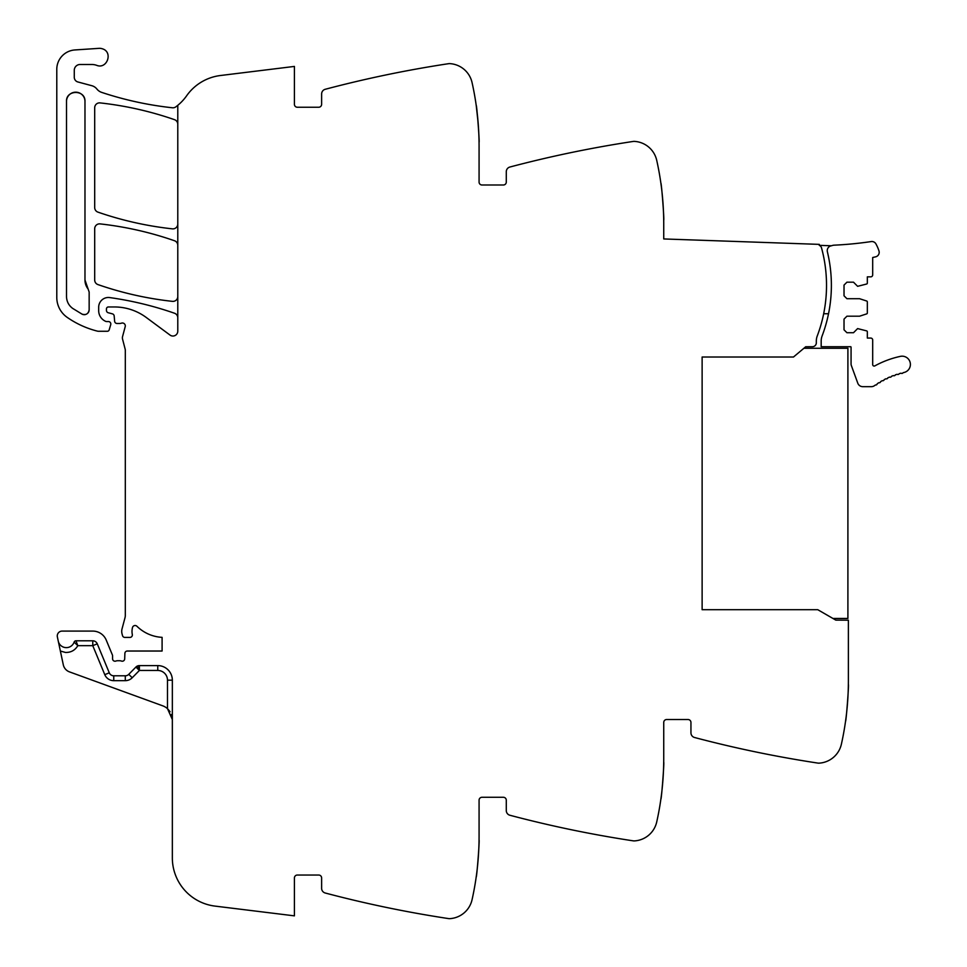 <?xml version="1.0" encoding="UTF-8"?>
<svg xmlns="http://www.w3.org/2000/svg" width="967" height="967" viewBox="0 0 967 967"><rect width="100%" height="100%" fill="white"/><g stroke="black" fill="none" stroke-linecap="round" stroke-linejoin="round"><path stroke-width="1.45" d="M172.344 680.176L167.484 680.176A9.718 9.718 0 0 0 157.766 670.457L139.393 670.457L139.393 665.598L157.766 665.598A14.578 14.578 0 0 1 172.344 680.176A14.578 14.578 0 0 0 157.766 665.598A14.578 14.578 0 0 1 172.344 680.176L172.344 857.874A48.592 48.592 0 0 0 215.012 906.103L294.415 915.858L294.415 877.951A2.913 2.913 0 0 1 297.328 875.038L318.711 875.038A2.913 2.913 0 0 1 321.624 877.951L321.624 888.31A4.859 4.859 0 0 0 325.25 893.012A1166.262 1166.262 0 0 0 445.775 918.167A1166.262 1166.262 0 0 0 448.579 918.59A5.826 5.826 0 0 0 449.8 918.65A24.296 24.296 0 0 0 472.065 899.685A291.563 291.563 0 0 0 479.076 836.165L479.076 800.205A2.913 2.913 0 0 1 481.989 797.279L503.372 797.279A2.913 2.913 0 0 1 506.285 800.205L506.285 810.564A4.859 4.859 0 0 0 509.899 815.254A1166.262 1166.262 0 0 0 630.436 840.42A1166.262 1166.262 0 0 0 633.24 840.843A5.826 5.826 0 0 0 634.461 840.903A24.296 24.296 0 0 0 656.726 821.938A291.563 291.563 0 0 0 663.737 758.406L663.737 722.446A2.913 2.913 0 0 1 666.65 719.533L688.033 719.533A2.913 2.913 0 0 1 690.946 722.446L690.946 732.805A4.859 4.859 0 0 0 694.56 737.507A1166.262 1166.262 0 0 0 815.096 762.661A1166.262 1166.262 0 0 0 817.901 763.096A5.826 5.826 0 0 0 819.109 763.144A24.296 24.296 0 0 0 841.387 744.191A291.563 291.563 0 0 0 848.385 680.659L848.385 620.198L835.826 620.125L817.78 609.706L702.127 609.706L702.127 357.016L793.484 357.016L805.704 346.754L803.903 348.277L847.902 348.277L847.902 618.457L832.925 618.457M177.783 317.829A4.859 4.859 0 0 0 174.531 313.248A340.166 340.166 0 0 0 109.742 297.582A9.718 9.718 0 0 0 98.682 307.216L98.682 310.661A11.664 11.664 0 0 0 105.657 321.346A2.43 2.43 0 0 0 106.636 321.552L108.401 321.552A2.43 2.43 0 0 1 110.721 324.67L109.186 329.868A1.946 1.946 0 0 1 107.325 331.27L98.501 331.27A4.859 4.859 0 0 1 97.316 331.113A92.324 92.324 0 0 1 67.207 317.381A24.296 24.296 0 0 1 56.787 297.437L56.787 69.346A19.437 19.437 0 0 1 74.942 49.946L98.972 48.35A8.751 8.751 0 0 1 102.478 48.834C113.284 52.097 107.083 69.6 96.627 65.321A14.578 14.578 0 0 0 91.756 64.487L80.116 64.487A5.826 5.826 0 0 0 74.278 70.313L74.278 77.275A4.859 4.859 0 0 0 77.88 81.965L91.805 85.7A9.718 9.718 0 0 1 96.905 89.049A10.202 10.202 0 0 0 101.68 92.385A340.166 340.166 0 0 0 172.404 107.772A4.859 4.859 0 0 0 175.825 106.854A48.592 48.592 0 0 0 186.655 95.757A48.592 48.592 0 0 1 220.464 75.511L294.415 66.421L294.415 104.327A2.913 2.913 0 0 0 297.328 107.24L318.711 107.24A2.913 2.913 0 0 0 321.624 104.327L321.624 93.968A4.859 4.859 0 0 1 325.25 89.278A1166.262 1166.262 0 0 1 445.775 64.112A1166.262 1166.262 0 0 1 448.579 63.689A5.826 5.826 0 0 1 449.8 63.629A24.296 24.296 0 0 1 472.065 82.594A291.563 291.563 0 0 1 479.076 146.126L479.076 182.086A2.913 2.913 0 0 0 481.989 184.999L503.372 184.999A2.913 2.913 0 0 0 506.285 182.086L506.285 171.727A4.859 4.859 0 0 1 509.899 167.025A1166.262 1166.262 0 0 1 633.24 141.436A5.826 5.826 0 0 1 634.461 141.387A24.296 24.296 0 0 1 656.726 160.341A291.563 291.563 0 0 1 663.737 223.873L663.737 238.946L819.303 244.373L819.267 245.34A3.941 3.941 0 0 1 821.539 247.927A142.862 142.862 0 0 1 817.26 335.936A14.578 14.578 0 0 0 816.317 341.109L816.317 342.838A3.892 3.892 0 0 1 812.473 346.718L805.704 346.754M663.664 217.418L663.713 220.017C664.426 221.092 661.428 182.001 660.884 183.186L661.464 187.598M479.003 139.671L479.052 142.258C479.765 143.346 476.767 104.255 476.223 105.439L478.182 123.329M177.783 105.306L177.783 331.173A4.859 4.859 0 0 1 170.035 335.078L146.222 317.454A53.451 53.451 0 0 0 114.432 306.962L108.401 306.962A1.946 1.946 0 0 0 106.455 308.908L106.455 310.395A2.43 2.43 0 0 0 108.256 312.752L112.39 313.852A2.43 2.43 0 0 1 114.179 315.991L114.638 321.274A2.43 2.43 0 0 0 117.067 323.486L119.69 323.486A4.859 4.859 0 0 0 121.371 323.183A2.913 2.913 0 0 1 125.202 326.677L122.555 336.589A4.859 4.859 0 0 0 122.543 339.066L125.154 349.135A4.859 4.859 0 0 1 125.311 350.344L125.311 615.363A9.718 9.718 0 0 1 124.973 617.877L122.047 628.828A9.718 9.718 0 0 0 122.047 633.856L122.519 635.609A2.43 2.43 0 0 0 124.864 637.41L129.929 637.41A2.43 2.43 0 0 0 132.31 634.509A15.545 15.545 0 0 1 132.503 627.523A2.671 2.671 0 0 1 136.951 626.278A38.873 38.873 0 0 0 162.093 637.35L162.093 651.021L127.318 651.021A2.43 2.43 0 0 0 124.888 653.366L124.695 658.878A2.43 2.43 0 0 1 121.395 661.053A4.859 4.859 0 0 0 119.642 660.739L117.623 660.739A4.859 4.859 0 0 0 115.883 661.053A2.43 2.43 0 0 1 112.571 658.793L112.571 655.868A2.43 2.43 0 0 0 112.39 654.949L106.237 640.094A14.578 14.578 0 0 0 92.772 631.088L62.13 631.088A4.859 4.859 0 0 0 57.379 636.963L58.25 641.073A8.256 8.256 0 0 0 74.121 642.112L77.831 645.666L74.121 642.112A1.946 1.946 0 0 1 75.958 640.807L92.772 640.807A4.859 4.859 0 0 1 97.256 643.817L109.271 672.802A4.859 4.859 0 0 0 113.755 675.8L125.287 675.8A4.859 4.859 0 0 0 128.756 674.35L132.225 677.746L139.393 670.457L137.519 665.973M97.256 643.817L92.772 645.666L77.831 645.666C75.027 650.32 70.905 652.58 65.478 652.447L60.377 651.045L63.29 664.776A9.718 9.718 0 0 0 69.479 671.884L162.758 705.837A14.578 14.578 0 0 1 167.484 708.666L172.344 719.533L171.461 714.54M60.377 651.045L58.25 641.073M479.052 840.021C479.765 838.945 476.767 878.024 476.223 876.851C476.767 878.024 479.765 838.945 479.052 840.021M661.464 794.681L660.884 799.093C661.428 800.277 664.426 761.186 663.713 762.274L663.664 764.861M846.125 716.934L845.533 721.346C846.089 722.518 849.086 683.439 848.361 684.515L848.325 687.114M177.783 245.352A4.859 4.859 0 0 0 174.531 240.759A340.166 340.166 0 0 0 100.084 223.897A4.859 4.859 0 0 0 94.693 228.732L94.693 279.995A4.859 4.859 0 0 0 97.957 284.588A340.166 340.166 0 0 0 172.404 301.353A4.859 4.859 0 0 0 177.783 296.518M177.783 124.247A4.859 4.859 0 0 0 174.519 119.666A340.166 340.166 0 0 0 100.084 102.901A4.859 4.859 0 0 0 94.693 107.736L94.693 207.542A4.859 4.859 0 0 0 97.957 212.136A340.166 340.166 0 0 0 172.404 228.853A4.859 4.859 0 0 0 177.783 224.018M84.975 279.995L84.975 101.414C85.543 89.508 65.937 89.508 66.505 101.414L66.505 296.494C66.638 301.45 68.681 305.415 72.658 308.388L82.038 314.13C86.003 315.327 88.384 313.888 89.157 309.815L89.157 292.034L84.975 279.995A14.578 14.578 0 0 0 88.106 289.024M76.006 640.916L77.831 645.666M167.533 708.714L170.083 711.736M139.393 665.598A4.859 4.859 0 0 0 135.924 667.049L128.756 674.35M82.038 314.13A4.859 4.859 0 0 0 85.41 314.553M87.961 313.006A4.859 4.859 0 0 0 89.157 309.815M84.975 101.414A9.235 9.235 0 0 0 75.74 92.179A9.235 9.235 0 0 0 66.505 101.414M831.499 245.775A8.292 8.292 0 0 1 834.231 245.171A369.648 369.648 0 0 0 871.219 241.569A4.605 4.605 0 0 1 875.921 243.889A38.656 38.656 0 0 1 878.979 250.961A4.605 4.605 0 0 1 875.618 256.835L872.693 257.512L872.693 274.894A1.946 1.946 0 0 1 870.747 276.84L867.339 276.84L867.339 283.077A0.967 0.967 0 0 1 866.674 284.008L857.62 286.317L853.498 282.183L846.935 282.183L844.022 285.096L844.022 295.793L846.935 298.706L859.566 298.706L866.674 301.015A0.967 0.967 0 0 1 867.339 301.934L867.339 312.97A0.967 0.967 0 0 1 866.674 313.888L859.566 316.197L846.935 316.197L844.022 319.122L844.022 329.807L846.935 332.721L853.498 332.721L857.62 328.587L866.674 330.895A0.967 0.967 0 0 1 867.339 331.826L867.339 338.063L870.747 338.063A1.946 1.946 0 0 1 872.693 340.009L872.693 364.607A1.463 1.463 0 0 0 874.845 365.889A93.956 93.956 0 0 1 900.41 356.364A8.256 8.256 0 0 1 910.213 362.722A8.256 8.256 0 0 1 903.867 372.525L903.13 372.682A1.463 1.463 0 0 1 901.026 373.189L899.213 373.673A1.463 1.463 0 0 1 897.134 374.277L895.345 374.858A1.463 1.463 0 0 1 893.303 375.583L891.55 376.248A1.463 1.463 0 0 1 890.692 377.118A1.463 1.463 0 0 0 890.692 377.118A1.463 1.463 0 0 1 889.555 377.082L887.827 377.843A1.463 1.463 0 0 1 885.881 378.774L884.189 379.62A1.463 1.463 0 0 1 883.439 380.575A1.463 1.463 0 0 0 883.439 380.575A1.463 1.463 0 0 1 882.291 380.647L880.659 381.59A1.463 1.463 0 0 1 878.822 382.714L877.238 383.742A1.463 1.463 0 0 1 875.449 384.963L874.519 385.64A5.379 5.379 0 0 1 871.364 386.667L862.782 386.667A5.343 5.343 0 0 1 857.765 383.137L851.347 365.514A4.63 4.63 0 0 1 851.069 363.943L851.069 347.528A1.475 1.475 0 0 0 850.827 346.718L821.176 346.718L821.176 341.109A14.614 14.614 0 0 1 822.119 335.936A142.862 142.862 0 0 0 828.574 257.162L827.377 251.734A4.859 4.859 0 0 1 831.499 245.775L819.267 245.34M823.679 313.743L828.538 313.743C832.321 294.887 832.333 276.03 828.574 257.162A142.886 142.886 0 0 0 827.377 251.734M702.127 357.016L702.127 609.706M167.484 680.176L167.484 708.666M92.772 640.807L92.772 645.666L104.774 674.664A9.718 9.718 0 0 0 113.755 680.659L125.287 680.659A9.718 9.718 0 0 0 132.225 677.746M109.271 672.802L104.774 674.664L109.271 672.802M113.755 680.659L113.755 675.8L113.755 680.659M157.766 665.598L157.766 670.457M135.924 667.049L139.393 670.457M125.287 680.659L125.287 675.8"/></g></svg>
